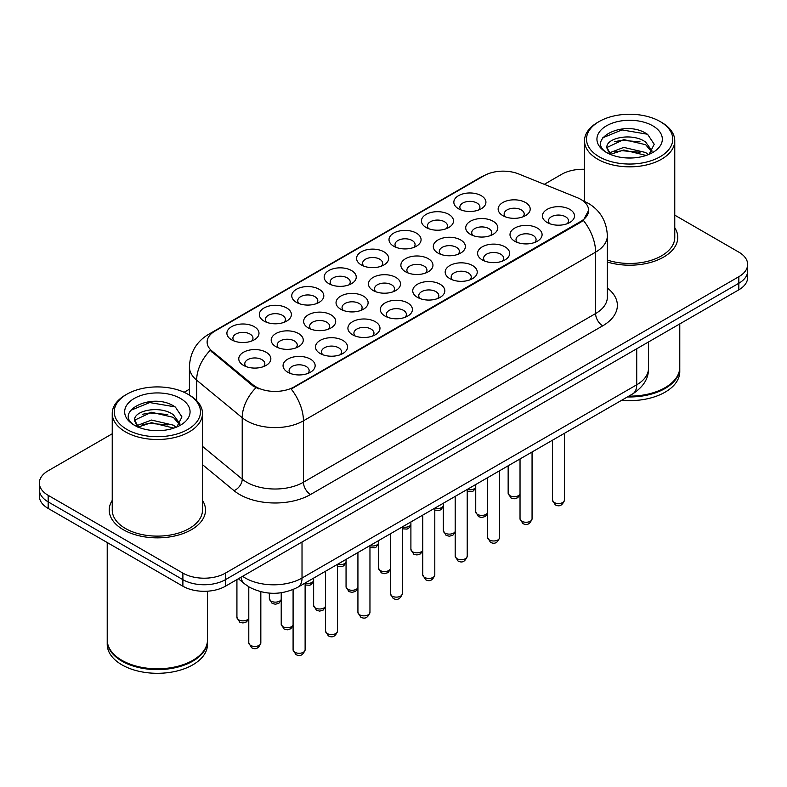 <?xml version="1.0" encoding="UTF-8"?>
<svg xmlns="http://www.w3.org/2000/svg" width="787" height="787" viewBox="0 0 787 787"><rect width="100%" height="100%" fill="white"/><g stroke="black" fill="none" stroke-linecap="round" stroke-linejoin="round"><path stroke-width="1.18" d="M458.536 208.781L458.536 208.781A16.045 9.267 180 0 1 458.536 195.678A16.045 9.267 180 0 1 481.231 195.678A16.045 9.267 180 0 1 481.231 208.781A16.045 9.267 180 0 1 458.536 208.781M478.604 210.011A10.024 5.794 0 0 0 479.913 207.138A10.024 5.794 0 0 0 476.981 203.046A10.024 5.794 0 0 0 466.052 201.797A10.024 5.794 0 0 0 459.854 207.138A10.024 5.794 0 0 0 461.172 210.011M361.282 264.934L361.282 264.934A16.045 9.267 180 0 1 361.282 251.83A16.045 9.267 180 0 1 383.967 251.83A16.045 9.267 180 0 1 383.967 264.934A16.045 9.267 180 0 1 361.282 264.934M381.341 266.163A10.024 5.794 0 0 0 382.649 263.301A10.024 5.794 0 0 0 379.718 259.198A10.024 5.794 0 0 0 368.788 257.949A10.024 5.794 0 0 0 362.591 263.301A10.024 5.794 0 0 0 363.909 266.163M328.858 283.654L328.858 283.654A16.045 9.267 180 0 1 328.858 270.551A16.045 9.267 180 0 1 351.553 270.551A16.045 9.267 180 0 1 351.553 283.654A16.045 9.267 180 0 1 328.858 283.654M348.916 284.884A10.024 5.794 0 0 0 350.235 282.012A10.024 5.794 0 0 0 347.293 277.919A10.024 5.794 0 0 0 336.364 276.66A10.024 5.794 0 0 0 330.176 282.012A10.024 5.794 0 0 0 331.484 284.884M296.433 302.365L296.433 302.365A16.045 9.267 180 0 1 296.433 289.272A16.045 9.267 180 0 1 319.128 289.272A16.045 9.267 180 0 1 319.128 302.365A16.045 9.267 180 0 1 296.433 302.365M316.492 303.595A10.024 5.794 0 0 0 317.81 300.732A10.024 5.794 0 0 0 314.869 296.64A10.024 5.794 0 0 0 303.949 295.381A10.024 5.794 0 0 0 297.752 300.732A10.024 5.794 0 0 0 299.07 303.595M393.697 246.213L393.697 246.213A16.045 9.267 180 0 1 393.697 233.119A16.045 9.267 180 0 1 416.392 233.119A16.045 9.267 180 0 1 416.392 246.213A16.045 9.267 180 0 1 393.697 246.213M413.755 247.443A10.024 5.794 0 0 0 415.074 244.58A10.024 5.794 0 0 0 412.132 240.488A10.024 5.794 0 0 0 401.203 239.228A10.024 5.794 0 0 0 395.015 244.58A10.024 5.794 0 0 0 396.333 247.443M426.121 227.502L426.121 227.502A16.045 9.267 180 0 1 426.121 214.398A16.045 9.267 180 0 1 448.806 214.398A16.045 9.267 180 0 1 448.806 227.502A16.045 9.267 180 0 1 426.121 227.502M446.18 228.722A10.024 5.794 0 0 0 447.498 225.859A10.024 5.794 0 0 0 444.557 221.767A10.024 5.794 0 0 0 433.627 220.508A10.024 5.794 0 0 0 427.439 225.859A10.024 5.794 0 0 0 428.748 228.722M264.019 321.086L264.019 321.086A16.045 9.267 180 0 1 264.019 307.983A16.045 9.267 180 0 1 286.704 307.983A16.045 9.267 180 0 1 286.704 321.086A16.045 9.267 180 0 1 264.019 321.086M284.077 322.316A10.024 5.794 0 0 0 285.386 319.453A10.024 5.794 0 0 0 282.454 315.351A10.024 5.794 0 0 0 271.525 314.102A10.024 5.794 0 0 0 265.337 319.453A10.024 5.794 0 0 0 266.645 322.316M231.594 339.807L231.594 339.807A16.045 9.267 180 0 1 231.594 326.703A16.045 9.267 180 0 1 254.29 326.703A16.045 9.267 180 0 1 254.29 339.807A16.045 9.267 180 0 1 231.594 339.807M251.653 341.037A10.024 5.794 0 0 0 252.971 338.164A10.024 5.794 0 0 0 250.03 334.072A10.024 5.794 0 0 0 239.1 332.822A10.024 5.794 0 0 0 232.913 338.164A10.024 5.794 0 0 0 234.231 341.037M502.834 215.638A16.045 9.267 180 0 1 502.834 215.628A16.045 9.267 180 0 1 502.834 202.534A16.045 9.267 180 0 1 525.519 202.534A16.045 9.267 180 0 1 525.519 215.628A16.045 9.267 180 0 1 502.834 215.638M522.893 216.858A10.024 5.794 0 0 0 524.201 213.995A10.024 5.794 0 0 0 521.269 209.903A10.024 5.794 0 0 0 510.34 208.644A10.024 5.794 0 0 0 504.152 213.995A10.024 5.794 0 0 0 505.461 216.858M470.41 234.349L470.41 234.349A16.045 9.267 180 0 1 470.41 221.245A16.045 9.267 180 0 1 493.105 221.245A16.045 9.267 180 0 1 493.105 234.349A16.045 9.267 180 0 1 470.41 234.349M490.468 235.579A10.024 5.794 0 0 0 491.786 232.716A10.024 5.794 0 0 0 488.845 228.624A10.024 5.794 0 0 0 477.916 227.364A10.024 5.794 0 0 0 471.728 232.716A10.024 5.794 0 0 0 473.046 235.579M373.146 290.501L373.146 290.501A16.045 9.267 180 0 1 373.146 277.408A16.045 9.267 180 0 1 395.841 277.408A16.045 9.267 180 0 1 395.841 290.501A16.045 9.267 180 0 1 373.146 290.501M393.205 291.731A10.024 5.794 0 0 0 394.523 288.868A10.024 5.794 0 0 0 391.582 284.776A10.024 5.794 0 0 0 380.652 283.517A10.024 5.794 0 0 0 374.464 288.868A10.024 5.794 0 0 0 375.783 291.731M437.985 253.07L437.985 253.07A16.045 9.267 180 0 1 437.985 239.966A16.045 9.267 180 0 1 460.68 239.966A16.045 9.267 180 0 1 460.68 253.07A16.045 9.267 180 0 1 437.985 253.07M458.054 254.299A10.024 5.794 0 0 0 459.362 251.427A10.024 5.794 0 0 0 456.43 247.334A10.024 5.794 0 0 0 445.501 246.085A10.024 5.794 0 0 0 439.303 251.427A10.024 5.794 0 0 0 440.622 254.299M405.571 271.79L405.571 271.79A16.045 9.267 180 0 1 405.571 258.687A16.045 9.267 180 0 1 428.256 258.687A16.045 9.267 180 0 1 428.266 271.79A16.045 9.267 180 0 1 405.571 271.79M425.629 273.01A10.024 5.794 0 0 0 426.947 270.148A10.024 5.794 0 0 0 424.006 266.055A10.024 5.794 0 0 0 413.077 264.796A10.024 5.794 0 0 0 406.889 270.148A10.024 5.794 0 0 0 408.197 273.01M275.883 346.654L275.883 346.654A16.045 9.267 180 0 1 275.883 333.56A16.045 9.267 180 0 1 298.578 333.56A16.045 9.267 180 0 1 298.578 346.654A16.045 9.267 180 0 1 275.883 346.654M295.942 347.884A10.024 5.794 0 0 0 297.26 345.021A10.024 5.794 0 0 0 294.328 340.928A10.024 5.794 0 0 0 283.399 339.669A10.024 5.794 0 0 0 277.201 345.021A10.024 5.794 0 0 0 278.519 347.884M308.307 327.943L308.307 327.943A16.045 9.267 180 0 1 308.307 314.839A16.045 9.267 180 0 1 331.002 314.839A16.045 9.267 180 0 1 331.002 327.943A16.045 9.267 180 0 1 308.307 327.943M328.366 329.173A10.024 5.794 0 0 0 329.684 326.3A10.024 5.794 0 0 0 326.743 322.208A10.024 5.794 0 0 0 315.813 320.958A10.024 5.794 0 0 0 309.625 326.3A10.024 5.794 0 0 0 310.944 329.173M340.732 309.222L340.732 309.222A16.045 9.267 180 0 1 340.732 296.119A16.045 9.267 180 0 1 363.417 296.119A16.045 9.267 180 0 1 363.417 309.222A16.045 9.267 180 0 1 340.732 309.222M360.79 310.452A10.024 5.794 0 0 0 362.099 307.589A10.024 5.794 0 0 0 359.167 303.487A10.024 5.794 0 0 0 348.238 302.238A10.024 5.794 0 0 0 342.05 307.589A10.024 5.794 0 0 0 343.358 310.452M243.468 365.375L243.468 365.375A16.045 9.267 180 0 1 243.468 352.271A16.045 9.267 180 0 1 266.154 352.271A16.045 9.267 180 0 1 266.154 365.375A16.045 9.267 180 0 1 243.468 365.375M263.527 366.604A10.024 5.794 0 0 0 264.835 363.742A10.024 5.794 0 0 0 261.904 359.649A10.024 5.794 0 0 0 250.974 358.39A10.024 5.794 0 0 0 244.787 363.742A10.024 5.794 0 0 0 246.095 366.604M320.181 353.511L320.181 353.511A16.045 9.267 180 0 1 320.181 340.407A16.045 9.267 180 0 1 342.866 340.407A16.045 9.267 180 0 1 342.866 353.511A16.045 9.267 180 0 1 320.181 353.511M340.24 354.74A10.024 5.794 0 0 0 341.548 351.878A10.024 5.794 0 0 0 338.617 347.785A10.024 5.794 0 0 0 327.687 346.526A10.024 5.794 0 0 0 321.499 351.878A10.024 5.794 0 0 0 322.808 354.74M352.596 334.79L352.596 334.79A16.045 9.267 180 0 1 352.596 321.696A16.045 9.267 180 0 1 375.291 321.696A16.045 9.267 180 0 1 375.291 334.79A16.045 9.267 180 0 1 352.596 334.79M372.654 336.019A10.024 5.794 0 0 0 373.973 333.157A10.024 5.794 0 0 0 371.031 329.064A10.024 5.794 0 0 0 360.102 327.805A10.024 5.794 0 0 0 353.914 333.157A10.024 5.794 0 0 0 355.232 336.019M385.02 316.079L385.02 316.079A16.045 9.267 180 0 1 385.02 302.975A16.045 9.267 180 0 1 407.715 302.975A16.045 9.267 180 0 1 407.715 316.079A16.045 9.267 180 0 1 385.02 316.079M405.079 317.309A10.024 5.794 0 0 0 406.397 314.436A10.024 5.794 0 0 0 403.456 310.344A10.024 5.794 0 0 0 392.526 309.094A10.024 5.794 0 0 0 386.338 314.436A10.024 5.794 0 0 0 387.647 317.309M417.444 297.358A16.045 9.267 180 0 1 417.435 297.358A16.045 9.267 180 0 1 417.444 284.255A16.045 9.267 180 0 1 440.13 284.255A16.045 9.267 180 0 1 440.13 297.358A16.045 9.267 180 0 1 417.444 297.358M437.503 298.588A10.024 5.794 0 0 0 438.812 295.725A10.024 5.794 0 0 0 435.88 291.623A10.024 5.794 0 0 0 424.95 290.373A10.024 5.794 0 0 0 418.753 295.725A10.024 5.794 0 0 0 420.071 298.588M449.859 278.637L449.859 278.637A16.045 9.267 180 0 1 449.859 265.544A16.045 9.267 180 0 1 472.554 265.544A16.045 9.267 180 0 1 472.554 278.637A16.045 9.267 180 0 1 449.859 278.637M469.918 279.867A10.024 5.794 0 0 0 471.236 277.004A10.024 5.794 0 0 0 468.295 272.912A10.024 5.794 0 0 0 457.365 271.653A10.024 5.794 0 0 0 451.177 277.004A10.024 5.794 0 0 0 452.495 279.867M482.283 259.926L482.283 259.926A16.045 9.267 180 0 1 482.283 246.823A16.045 9.267 180 0 1 504.969 246.823A16.045 9.267 180 0 1 504.969 259.926A16.045 9.267 180 0 1 482.283 259.926M502.342 261.146A10.024 5.794 0 0 0 503.65 258.284A10.024 5.794 0 0 0 500.719 254.191A10.024 5.794 0 0 0 489.789 252.932A10.024 5.794 0 0 0 483.602 258.284A10.024 5.794 0 0 0 484.91 261.146M514.698 241.206L514.698 241.206A16.045 9.267 180 0 1 514.698 228.102A16.045 9.267 180 0 1 537.393 228.102A16.045 9.267 180 0 1 537.393 241.206A16.045 9.267 180 0 1 514.698 241.206M534.757 242.435A10.024 5.794 0 0 0 536.075 239.563A10.024 5.794 0 0 0 533.143 235.47A10.024 5.794 0 0 0 522.214 234.221A10.024 5.794 0 0 0 516.016 239.563A10.024 5.794 0 0 0 517.334 242.435M547.122 222.485L547.122 222.485A16.045 9.267 180 0 1 547.122 209.381A16.045 9.267 180 0 1 569.818 209.381A16.045 9.267 180 0 1 569.818 222.485A16.045 9.267 180 0 1 547.122 222.485M567.181 223.715A10.024 5.794 0 0 0 568.499 220.852A10.024 5.794 0 0 0 565.558 216.759A10.024 5.794 0 0 0 554.628 215.5A10.024 5.794 0 0 0 548.441 220.852A10.024 5.794 0 0 0 549.759 223.715M287.757 372.231L287.757 372.231A16.045 9.267 180 0 1 287.757 359.128A16.045 9.267 180 0 1 310.452 359.128A16.045 9.267 180 0 1 310.452 372.231A16.045 9.267 180 0 1 287.757 372.231M307.815 373.461A10.024 5.794 0 0 0 309.134 370.588A10.024 5.794 0 0 0 306.192 366.496A10.024 5.794 0 0 0 295.263 365.247A10.024 5.794 0 0 0 289.075 370.588A10.024 5.794 0 0 0 290.393 373.461M577.087 197.576A27.073 15.632 180 0 1 580.708 199.327A27.073 15.632 180 0 1 588.637 210.385A27.073 15.632 180 0 1 580.708 221.442L294.22 386.84A27.073 15.632 180 0 1 252.902 384.754L212.008 351.041A27.073 15.632 180 0 1 207.119 342.07A27.073 15.632 180 0 1 215.048 331.022L484.025 175.727A27.073 15.632 180 0 1 518.702 173.976L577.087 197.576M112.236 500.394A48.135 27.791 0 0 0 109.226 510.065A48.135 27.791 0 0 0 123.323 529.72A48.135 27.791 0 0 0 175.786 535.74A48.135 27.791 0 0 0 205.505 510.065A48.135 27.791 0 0 0 202.495 500.394A48.135 27.791 0 0 1 205.505 510.065A48.135 27.791 0 0 1 175.786 535.74A48.135 27.791 0 0 1 123.323 529.72A48.135 27.791 0 0 1 109.226 510.065A48.135 27.791 0 0 1 112.236 500.394M588.637 210.385L583.334 220.34L580.708 222.239L291.18 389.014A35.1 20.265 60 0 1 303.438 420.819A40.117 23.157 180 0 1 246.715 420.819A40.117 23.157 180 0 1 242.219 417.73L196.661 380.16A40.117 23.157 180 0 1 189.411 366.88L189.411 395.104M112.236 433.775L48.164 470.764A30.083 17.373 0 0 0 39.35 483.051L39.35 496.144A30.083 17.373 0 0 0 48.164 508.432L182.889 586.217L182.889 579.665A30.083 17.373 0 0 0 225.436 579.665L738.836 283.261A30.083 17.373 0 0 0 747.65 270.974A30.083 17.373 0 0 1 738.836 283.261L225.436 579.665A30.083 17.373 0 0 1 182.889 579.665L48.164 501.88L182.889 579.665L182.889 573.113A30.083 17.373 0 0 0 225.436 573.113L738.836 276.709A30.083 17.373 0 0 0 747.65 264.432A30.083 17.373 0 0 0 738.836 252.145L674.764 215.156M39.35 489.603A30.083 17.373 0 0 0 48.164 501.88A30.083 17.373 0 0 1 39.35 489.603M258.982 389.014L252.902 385.935L210.188 350.382A35.1 23.472 129.5 0 0 196.661 380.16L196.661 400.642M607.348 262.041A48.135 27.791 0 0 0 677.774 237.408A48.135 27.791 0 0 0 674.764 227.738A48.135 27.791 0 0 1 677.774 237.408A48.135 27.791 0 0 1 607.348 262.041M584.505 169.294A30.083 17.373 0 0 0 561.564 174.36L544.299 184.325M189.411 389.221L184.109 392.28M39.35 483.051A30.083 17.373 0 0 0 48.164 495.328L182.889 573.113M182.889 586.217A30.083 17.373 0 0 0 225.436 586.217L738.836 289.813A30.083 17.373 0 0 0 747.65 277.526L747.65 264.432M599.143 156.751A43.118 24.899 0 0 0 660.126 156.751A43.118 24.899 0 0 0 660.126 121.542L661.542 122.359A45.125 26.05 0 0 1 674.764 140.784A45.125 26.05 0 0 1 646.904 164.857A45.125 26.05 0 0 1 597.726 159.21A45.125 26.05 0 0 1 584.505 140.784A45.125 26.05 0 0 1 597.726 122.359L599.143 121.542A43.118 24.899 0 0 0 599.143 156.751M607.348 260.064A45.125 26.05 0 0 0 674.764 237.408L674.764 140.784M628.833 396.136A50.142 28.952 0 0 0 665.094 387.657A50.142 28.952 0 0 0 679.781 367.185L679.781 323.91M628.626 396.255A49.64 28.657 0 0 0 664.74 387.863A49.64 28.657 0 0 0 664.917 387.765M627.455 396.933A50.142 28.952 0 0 0 679.781 368.011A50.142 28.952 0 0 0 679.771 367.598M621.661 400.278A50.142 28.952 0 0 0 679.781 371.69L679.781 368.011M624.16 157.764L631.804 157.98M609.168 152.963L623.766 147.395L645.665 152.511L648.321 154.645M610.515 154.36L623.766 149.992L646.147 155.442M606.964 147.474L610.712 154.547M607.013 148.172C604.564 138.079 632.236 132.078 645.665 142.113L652.177 151.114M607.111 148.802L607.741 147.12L623.766 139.594L645.665 144.71L651.666 151.783M649.088 154.321L654.213 144.267L647.731 134.498C624.789 118.011 584.023 139.742 607.564 153.062L607.682 153.14M652.757 125.802A32.7 18.878 0 0 0 606.511 125.802A32.7 18.878 0 0 0 606.511 152.501A32.7 18.878 0 0 0 652.757 152.501A32.7 18.878 0 0 0 652.757 125.802M610.181 154.557L607.062 148.546M661.542 122.359L660.126 121.542A43.118 24.899 0 0 0 599.143 121.542M602.783 137.784L621.986 129.904L647.288 134.203M614.775 141.611L621.986 140.302L640.047 141.847M614.775 152.009L621.986 150.701L640.047 152.245M126.874 429.417A43.118 24.899 0 0 0 187.857 429.417A43.118 24.899 0 0 0 187.857 394.208L189.274 395.025A45.125 26.05 0 0 1 202.495 413.45A45.125 26.05 0 0 1 174.635 437.523A45.125 26.05 0 0 1 125.458 431.876A45.125 26.05 0 0 1 112.236 413.45A45.125 26.05 0 0 1 125.458 395.025L126.874 394.208A43.118 24.899 0 0 0 126.874 429.417M112.236 413.45L112.236 510.065A45.125 26.05 0 0 0 125.458 528.49A45.125 26.05 0 0 0 174.635 534.137A45.125 26.05 0 0 0 202.495 510.065L202.495 413.45M192.648 660.421A49.64 28.657 0 0 1 192.471 660.529A49.64 28.657 0 0 1 122.26 660.529L121.906 660.323A50.142 28.952 0 0 0 192.825 660.323A50.142 28.952 0 0 0 207.502 639.851L207.502 591.194M107.229 640.264A50.142 28.952 0 0 0 107.219 640.667A50.142 28.952 0 0 0 121.906 661.139A50.142 28.952 0 0 0 176.554 667.415A50.142 28.952 0 0 0 207.502 640.667A50.142 28.952 0 0 0 207.502 640.264M107.219 640.667L107.219 644.356A50.142 28.952 0 0 0 121.906 664.828A50.142 28.952 0 0 0 176.554 671.104A50.142 28.952 0 0 0 207.502 644.356L207.502 640.667M151.891 430.42L159.535 430.646M136.899 425.629L151.498 420.051L173.396 425.177L176.052 427.302M138.237 427.026L151.498 422.658L173.878 428.108M134.695 420.13L138.443 427.203M134.734 420.838C132.295 410.745 159.968 404.744 173.396 414.779L179.908 423.77M134.843 421.458L135.472 419.776L151.498 412.26L173.396 417.376L179.397 424.449M176.819 426.987L181.945 416.923L175.462 407.164C152.521 390.667 111.754 412.398 135.295 425.728L135.403 425.797M180.489 398.458A32.7 18.878 0 0 0 134.243 398.458A32.7 18.878 0 0 0 134.243 425.157A32.7 18.878 0 0 0 180.489 425.157A32.7 18.878 0 0 0 180.489 398.458M137.912 427.223L134.793 421.212M107.219 542.528L107.219 639.851A50.142 28.952 0 0 0 121.906 660.323L122.26 660.529M189.274 395.025L187.857 394.208A43.118 24.899 0 0 0 126.874 394.208M130.514 410.44L149.717 402.56L175.019 406.869M142.506 414.267L149.717 412.959L167.779 414.513M142.506 424.665L149.717 423.357L167.779 424.911M294.22 386.84L294.22 387.647M252.902 384.754L252.902 385.935M212.008 351.041L212.008 352.222M580.708 221.442L580.708 222.239M607.348 288.003A50.142 28.952 180 0 1 602.685 325.838L310.531 494.511A10.024 5.794 60 0 1 303.438 482.234L595.602 313.551A40.117 23.157 0 0 0 607.348 297.181L607.348 235.766A40.117 23.157 180 0 1 595.602 252.145A35.1 20.265 -120 0 0 583.334 220.34M310.531 494.511A50.142 28.952 180 0 1 239.622 494.511A50.142 28.952 180 0 1 234.005 490.645L202.495 464.664M255.893 387.794A35.1 23.472 129.5 0 0 242.219 417.73L242.219 479.135A40.117 23.157 0 0 0 246.715 482.234A40.117 23.157 0 0 0 303.438 482.234L303.438 420.819L595.602 252.145L595.602 313.551A10.024 5.794 60 0 0 602.685 325.838M607.348 235.766C606.669 221.344 600.324 210.532 588.332 203.321L583.265 200.852A35.1 16.438 112 0 0 582.793 200.685M212.057 333.068A35.1 20.265 -120 0 0 208.427 334.436C196.425 341.637 190.09 352.458 189.411 366.88M208.427 334.436L481.073 177.026A35.1 20.265 60 0 1 483.73 175.895M225.436 573.113L225.436 586.217M738.836 276.709L738.836 289.813M48.164 495.328L48.164 508.432M202.495 446.377L242.219 479.135A10.024 6.709 -50.5 0 1 234.005 490.645M242.603 576.31A40.117 23.157 0 0 0 245.298 578.032A40.117 23.157 0 0 0 302.021 578.032L636.722 384.794A40.117 23.157 0 0 0 648.478 368.414C648.763 378.37 643.471 386.889 632.571 393.972L297.87 587.21A20.059 11.579 60 0 0 302.021 578.032L302.021 542.007M636.722 348.769L636.722 384.794A20.059 11.579 60 0 1 632.571 393.972M240.979 577.245A20.059 13.418 129.5 0 0 244.472 583.767L238.382 578.75M305.12 649.806C303.143 655.217 300.063 656.801 295.882 654.558L293.089 649.806A6.021 3.473 0 0 0 294.85 652.266A6.021 3.473 0 0 0 301.401 653.023A6.021 3.473 0 0 0 305.12 649.806L305.12 583.029M250.561 645.409A6.021 3.473 0 0 0 257.113 646.166A6.021 3.473 0 0 0 260.831 642.959C258.844 648.37 255.765 649.954 251.594 647.711L248.79 642.959A6.021 3.473 0 0 0 250.561 645.409M248.79 618.7L246.498 621.917L242.957 622.979L239.72 622.133L236.926 617.382A6.021 3.473 0 0 0 238.687 619.841A6.021 3.473 0 0 0 244.58 620.727A6.021 3.473 0 0 0 248.79 618.188M337.544 631.095C335.557 636.506 332.478 638.09 328.307 635.847L325.503 631.095A6.021 3.473 0 0 0 327.264 633.545A6.021 3.473 0 0 0 333.826 634.302A6.021 3.473 0 0 0 337.544 631.095L337.544 564.309A6.021 3.473 0 0 0 346.054 562.036M369.959 612.375C367.982 617.785 364.902 619.369 360.731 617.126L357.928 612.375A6.021 3.473 0 0 0 359.689 614.834A6.021 3.473 0 0 0 366.25 615.582A6.021 3.473 0 0 0 369.959 612.375L369.959 545.588M402.383 593.654C400.396 599.064 397.327 600.648 393.146 598.405L390.352 593.654A6.021 3.473 0 0 0 392.113 596.113A6.021 3.473 0 0 0 398.665 596.861A6.021 3.473 0 0 0 402.383 593.654L402.383 526.877A6.021 3.473 0 0 0 410.903 524.595M434.798 574.933C432.82 580.353 429.741 581.937 425.57 579.685L422.767 574.933A6.021 3.473 0 0 0 424.527 577.392A6.021 3.473 0 0 0 431.089 578.15A6.021 3.473 0 0 0 434.798 574.933L434.798 508.156M293.089 625.547L290.797 628.774L287.245 629.826L284.018 628.99L281.215 624.239A6.021 3.473 0 0 0 282.976 626.698A6.021 3.473 0 0 0 288.868 627.583A6.021 3.473 0 0 0 293.089 625.045M325.503 606.836L323.211 610.053L319.67 611.115L316.433 610.269L313.639 605.518A6.021 3.473 0 0 0 315.4 607.977A6.021 3.473 0 0 0 321.293 608.863A6.021 3.473 0 0 0 325.503 606.324M357.928 588.115L355.635 591.342L352.084 592.395L348.857 591.558L346.054 586.797A6.021 3.473 0 0 0 347.815 589.256A6.021 3.473 0 0 0 353.717 590.142A6.021 3.473 0 0 0 357.928 587.604M390.352 569.394L388.05 572.621L384.509 573.674L381.282 572.838L378.478 568.086A6.021 3.473 0 0 0 380.239 570.536A6.021 3.473 0 0 0 386.132 571.431A6.021 3.473 0 0 0 390.352 568.893M281.215 599.979L278.923 603.206L275.381 604.259L272.145 603.422L269.341 598.671A6.021 3.473 0 0 0 271.112 601.12A6.021 3.473 0 0 0 277.004 602.006A6.021 3.473 0 0 0 281.215 599.468M305.12 583.069A6.021 3.473 0 0 0 313.639 580.757M369.959 545.627A6.021 3.473 0 0 0 378.478 543.315M467.222 556.222C465.245 561.633 462.166 563.217 457.995 560.974L455.191 556.222A6.021 3.473 0 0 0 456.952 558.672A6.021 3.473 0 0 0 463.513 559.429A6.021 3.473 0 0 0 467.222 556.222L467.222 489.435M499.647 537.501C497.659 542.912 494.58 544.496 490.409 542.253L487.606 537.501A6.021 3.473 0 0 0 489.376 539.961A6.021 3.473 0 0 0 495.928 540.708A6.021 3.473 0 0 0 499.647 537.501L499.647 470.724M532.061 518.781C530.084 524.191 527.005 525.775 522.834 523.532L520.03 518.781A6.021 3.473 0 0 0 521.791 521.24A6.021 3.473 0 0 0 528.352 521.997A6.021 3.473 0 0 0 532.061 518.781L532.061 452.004M564.486 500.07C562.508 505.48 559.429 507.064 555.248 504.821L552.454 500.07A6.021 3.473 0 0 0 554.215 502.519A6.021 3.473 0 0 0 560.767 503.277A6.021 3.473 0 0 0 564.486 500.07L564.486 433.283M422.767 550.684L420.474 553.9L416.933 554.963L413.696 554.117L410.903 549.365A6.021 3.473 0 0 0 412.663 551.825A6.021 3.473 0 0 0 418.556 552.71A6.021 3.473 0 0 0 422.767 550.172M455.191 531.963L452.899 535.19L449.347 536.242L446.121 535.396L443.317 530.645A6.021 3.473 0 0 0 445.078 533.104A6.021 3.473 0 0 0 450.971 533.989A6.021 3.473 0 0 0 455.191 531.451M487.606 513.242L485.313 516.469L481.772 517.521L478.535 516.685L475.742 511.934A6.021 3.473 0 0 0 477.502 514.383A6.021 3.473 0 0 0 483.395 515.269A6.021 3.473 0 0 0 487.606 512.731M520.03 494.521L517.738 497.748L514.196 498.81L510.96 497.964L508.156 493.213A6.021 3.473 0 0 0 509.927 495.672A6.021 3.473 0 0 0 515.819 496.558A6.021 3.473 0 0 0 520.03 494.02M434.798 508.195A6.021 3.473 0 0 0 443.317 505.884M467.222 489.475A6.021 3.473 0 0 0 475.742 487.163M481.073 177.026L487.507 174.025M583.265 200.852L582.734 200.646M297.87 587.21C281.726 595.326 265.593 595.326 249.449 587.21L244.472 583.767M648.478 368.414L648.478 341.981M293.089 649.806L293.089 589.571M260.831 642.959L260.831 591.735M248.79 642.959L248.79 586.827M236.926 617.382L236.926 579.586M325.503 631.095L325.503 571.254M357.928 612.375L357.928 552.543M390.352 593.654L390.352 533.822M422.767 574.933L422.767 515.101M281.215 624.239L281.215 592.768M313.639 605.518L313.639 578.111M346.054 586.797L346.054 559.39M584.505 201.383L584.505 140.784M378.478 568.086L378.478 540.679M269.341 598.671L269.341 593.123M313.639 581.259L311.347 584.485L309.734 585.253L305.12 584.987M346.054 562.548L343.762 565.764L342.158 566.532L337.544 566.266M378.478 543.827L376.186 547.054L374.573 547.811L369.959 547.545M455.191 556.222L455.191 496.381M487.606 537.501L487.606 477.67M520.03 518.781L520.03 458.949M552.454 500.07L552.454 440.228M410.903 549.365L410.903 521.958M443.317 530.645L443.317 503.237M475.742 511.934L475.742 484.517M508.156 493.213L508.156 465.806M410.903 525.106L408.601 528.333L406.997 529.1L402.383 528.825M443.317 506.385L441.025 509.612L439.421 510.379L434.798 510.114M475.742 487.674L473.449 490.891L471.836 491.659L467.222 491.393"/></g></svg>
